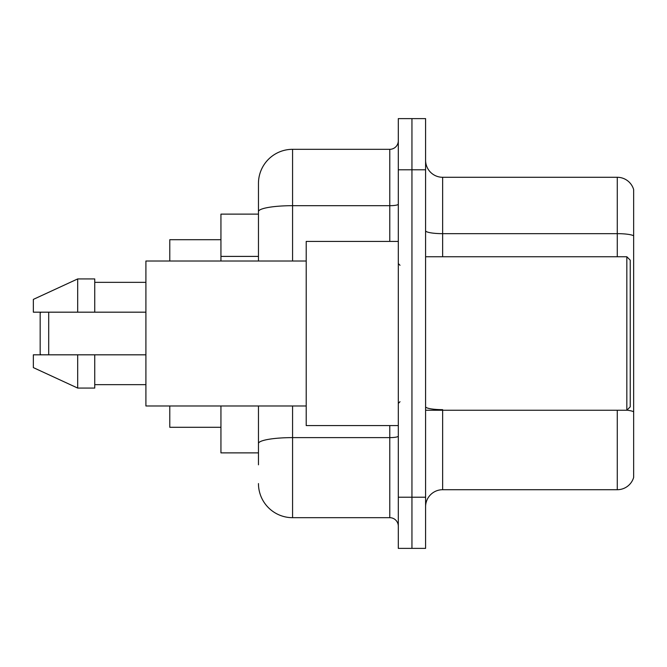 <?xml version="1.0" encoding="UTF-8"?>
<svg xmlns="http://www.w3.org/2000/svg" width="667" height="667" viewBox="0 0 667 667"><rect width="100%" height="100%" fill="white"/><g stroke="black" fill="none" stroke-linecap="round" stroke-linejoin="round"><path stroke-width="1" d="M258.462 244.464L258.462 202.184L258.462 214.124L220.944 214.124L220.944 261.022M258.462 452.876L220.944 452.876L220.944 405.978M258.462 464.816L258.462 405.978L258.462 464.816M398.307 497.215L398.307 548.382L411.948 548.382L411.948 497.215L411.948 548.382L425.588 548.382L425.588 497.215L411.948 497.215L411.948 169.785L411.948 497.215L398.307 497.215L398.307 169.785L411.948 169.785L411.948 118.618L411.948 169.785L425.588 169.785L425.588 497.215M425.588 169.785L425.588 118.618L398.307 118.618L398.307 169.785M292.571 405.978L292.571 517.684L389.778 517.684L389.778 425.588M258.462 261.022L258.462 183.425A34.109 34.109 0 0 1 292.571 149.316L389.778 149.316A8.529 8.529 0 0 0 398.307 140.787M258.462 183.425L258.462 202.184M398.307 526.213A8.529 8.529 0 0 0 389.778 517.684M292.571 517.684A34.109 34.109 0 0 1 258.462 483.575M425.588 506.77A17.05 17.05 0 0 1 442.646 489.711L617.275 489.711L617.275 410.247M633.65 189.561A17.05 17.05 0 0 0 617.275 177.289A17.05 17.05 0 0 1 633.65 189.561L633.65 477.439A17.05 17.05 0 0 1 617.275 489.711M633.65 235.785L633.65 235.785A17.05 2.96 180 0 0 617.275 233.658L617.275 177.289L442.646 177.289A17.05 17.05 0 0 1 425.588 160.23A17.05 17.05 0 0 0 442.646 177.289L442.646 256.753M633.65 236.026L633.65 411.789A17.05 2.96 180 0 0 626.905 410.172M41.02 312.181L40.17 313.031L40.17 353.969L41.02 354.819M48.699 312.181L48.699 354.819M169.785 405.978L169.785 427.297L220.944 427.297M220.944 239.703L169.785 239.703L169.785 261.022M626.83 256.753L630.24 260.172L630.24 406.828L626.83 410.247L626.83 256.753L425.588 256.753M398.307 241.412L306.211 241.412L306.211 425.588L398.307 425.588M306.211 261.022L145.906 261.022L145.906 405.978L306.211 405.978M77.689 312.181L33.35 312.181L33.35 299.391L77.689 278.931L77.689 312.181L145.906 312.181M77.689 278.931L94.747 278.931L94.747 312.181M145.906 354.819L94.747 354.819L94.747 388.069L77.689 388.069L77.689 354.819L33.35 354.819L33.35 367.609L77.689 388.069M33.35 354.819L44.639 354.819M94.747 354.819L77.689 354.819M258.462 256.403L220.944 256.403M398.307 436.143A8.529 1.484 0 0 1 389.778 437.619L292.571 437.619A34.109 5.92 180 0 0 258.462 443.547M292.571 149.316L292.571 205.686L389.778 205.686L389.778 149.316M258.462 211.614A34.109 5.92 180 0 1 292.571 205.686L292.571 261.022M389.778 241.412L389.778 205.686A8.529 1.484 0 0 0 398.307 204.21M442.646 410.247L442.646 489.711M617.275 256.753L617.275 233.658L442.646 233.658A17.05 2.96 -0 0 1 425.588 230.699M442.646 409.655A17.05 2.96 -0 0 1 425.588 406.695M425.588 410.247L626.83 410.247M400.008 265.283L398.307 263.582M94.747 282.341L145.906 282.341M94.747 384.659L145.906 384.659M400.008 401.717L398.307 403.418"/></g></svg>
